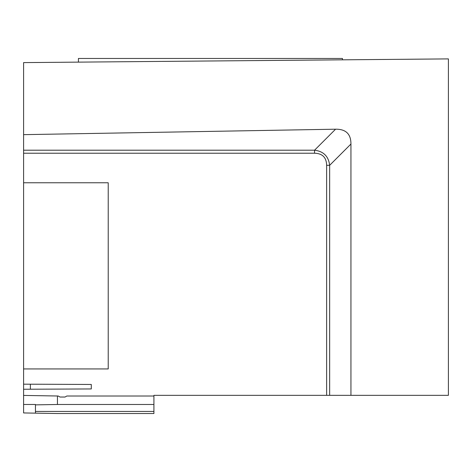 <?xml version="1.0" encoding="UTF-8"?>
<svg xmlns="http://www.w3.org/2000/svg" width="472" height="472" viewBox="0 0 472 472"><rect width="100%" height="100%" fill="white"/><g stroke="black" fill="none" stroke-linecap="round" stroke-linejoin="round"><path stroke-width="0.71" d="M342.454 59.826L342.454 58.469L78.435 58.469L78.435 62.127M23.6 153.223L23.6 62.605L448.4 58.9L448.4 395.335L350.938 395.335L350.938 144.031C350.985 134.007 345.864 129.062 335.568 129.198L314.558 150.202L314.558 153.223L23.6 153.223L23.6 182.77L108.224 182.77L108.224 368.939L23.6 368.939L23.6 182.77M155.612 395.335L153.919 395.335L153.919 413.525L57.448 413.525L153.919 413.525M30.367 389.217L30.367 384.202L91.297 384.468L91.297 388.952L23.6 389.247L23.6 368.939L23.6 385.86M91.297 388.952L91.297 384.468L23.6 384.173M66.823 396.014L153.919 396.014L66.823 396.014L65.065 397.029L59.985 397.029L58.227 396.014L23.6 395.424L23.6 389.247M326.642 395.335L326.642 165.306L329.662 165.306L329.662 395.335L153.919 395.335M329.662 395.335L350.938 395.335M350.938 144.031L329.662 165.306C328.553 156.344 323.521 151.311 314.558 150.202L23.6 150.202M23.6 134.656L335.568 129.198M35.447 413.147L23.6 412.941L23.6 404.474L35.447 404.474L35.447 413.147L57.448 413.531M23.6 395.424L23.6 404.474M35.447 404.87L57.448 404.486L57.448 396.014L58.227 396.014M153.919 404.486L57.448 404.486M35.447 411.448L153.919 411.448M326.642 165.306C326.435 157.459 322.406 153.429 314.558 153.223"/></g></svg>
